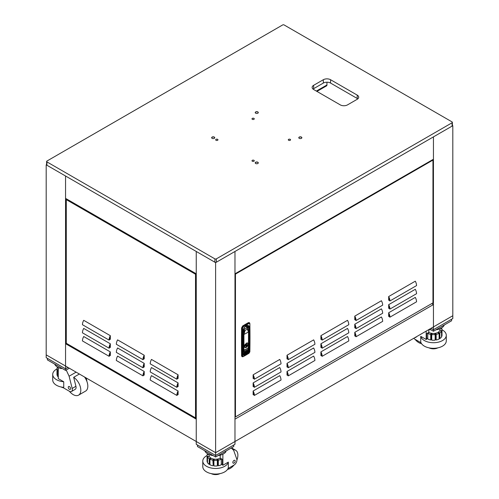<?xml version="1.0" encoding="UTF-8"?>
<svg xmlns="http://www.w3.org/2000/svg" width="499" height="499" viewBox="0 0 499 499"><rect width="100%" height="100%" fill="white"/><g stroke="black" fill="none" stroke-linecap="round" stroke-linejoin="round"><path stroke-width="0.75" d="M46.619 164.583L46.195 164.826L65.556 176.004L65.556 198.365L196.25 273.82L196.25 251.465L215.618 262.642L215.618 452.687L234.979 441.503L215.618 452.687L196.25 441.503L196.25 251.465L65.556 176.004L65.556 366.048L65.556 343.692L196.25 419.148L196.25 441.503L215.618 452.687L215.618 457.015L197.461 446.536L197.461 444.996M233.769 444.996L233.769 446.536L215.618 457.015M221.288 458.756L221.288 459.18A8.558 4.94 0 0 1 218.331 460.165L218.063 459.585L217.053 459.741L217.321 460.321A8.558 4.94 0 0 1 213.909 460.321L214.177 459.741L213.173 459.585L212.898 460.165A8.558 4.94 0 0 1 209.942 459.18L210.684 458.756L209.942 458.325L209.206 458.756A8.558 4.94 0 0 1 207.503 457.047L208.507 456.891L208.239 456.311L207.228 456.466A8.558 4.94 0 0 1 207.06 455.481A8.558 4.94 0 0 1 207.228 454.495L208.239 454.651L208.432 454.233M222.392 464.557L221.288 463.914M207.06 455.543A12.837 7.41 0 0 0 202.781 461.07L202.781 466.659A12.837 7.41 180 0 0 214.707 474.05A12.837 7.41 180 0 0 228.324 467.706L228.324 462.118L222.878 465.261L222.392 464.981L222.392 459.392L220.92 458.537L220.552 458.756L221.288 459.18L221.288 464.769A8.558 4.94 180 0 1 218.331 465.754L218.331 460.165M220.215 455.182L220.215 458.132L220.92 458.537M222.878 465.261L222.878 454.196M231.262 447.983L233.682 450.372L236.757 459.061A4.104 2.37 -60 0 1 234.012 465.074L228.037 468.524M227.556 469.378A10.785 6.225 120 0 0 234.025 465.068M236.913 460.047A10.785 6.225 120 0 0 235.647 450.248A10.785 6.225 120 0 0 233.083 449.78M235.179 461.076A1.659 0.954 120 0 0 234.836 460.321A1.659 0.954 120 0 0 233.183 461.276A1.659 0.954 120 0 0 233.183 463.191A1.659 0.954 120 0 0 234.455 462.741A1.659 0.954 120 0 0 235.179 461.076M225.904 451.077L225.904 451.776A11.121 6.425 180 0 1 218.082 455.593M213.154 455.593A11.121 6.425 180 0 1 204.765 450.753M220.215 458.132A6.506 3.755 180 0 1 213.129 458.949A6.506 3.755 180 0 1 209.112 455.481L209.112 454.539M220.003 473.62A6.506 3.755 180 0 1 211.233 473.62M207.584 453.772A8.558 4.94 0 0 0 207.503 453.909L207.94 453.978M209.942 463.914L209.206 464.344A8.558 4.94 180 0 1 207.503 462.635L207.503 457.047M213.173 459.585L213.173 465.174L212.898 460.165M212.898 465.754A8.558 4.94 180 0 1 209.942 464.769L209.942 458.325M213.909 460.321L213.909 465.91A8.558 4.94 180 0 0 217.321 465.91L217.321 460.321M207.503 454.533L207.503 453.909M209.206 464.344L209.206 458.756M207.503 462.012L207.228 456.466M207.228 462.055A8.558 4.94 180 0 1 207.06 461.07L207.06 455.481M213.909 465.286L213.173 465.174M202.781 461.07A12.837 7.41 0 0 0 214.707 468.461A12.837 7.41 0 0 0 228.324 462.118M218.331 465.754L218.063 465.174L217.321 465.286M208.239 456.311L208.239 456.934M218.063 459.585L218.063 465.174M47.405 358.363L47.405 359.898L65.556 370.383L65.556 366.048L46.195 354.87L196.25 441.503L196.25 444.297L215.618 455.481L234.979 444.297L234.979 251.465L215.618 262.642M69.305 368.212L65.556 370.383M56.998 368.911A12.837 7.41 0 0 0 52.719 374.431L52.719 380.02A12.837 7.41 180 0 0 63.741 387.355L63.741 381.766L58.296 378.622L58.296 367.557M66.205 370.009L69.099 376.209L72.174 388.453A4.104 2.37 60 0 1 71.482 391.497A4.104 2.37 60 0 1 69.43 391.297L62.325 387.193M69.417 391.285A10.785 6.225 -120 0 0 78.574 395.146A10.785 6.225 -120 0 0 80.314 386.819A10.785 6.225 -120 0 0 73.671 377.306L75.929 386.288A4.104 2.37 60 0 1 75.23 389.332L71.482 391.497M70.602 388.646A1.659 0.954 -120 0 0 69.879 386.981A1.659 0.954 -120 0 0 68.6 386.538A1.659 0.954 -120 0 0 68.6 388.453A1.659 0.954 -120 0 0 70.259 389.407A1.659 0.954 -120 0 0 70.602 388.646M61.321 367.931L61.321 368.63A11.121 6.425 180 0 1 54.709 364.114M63.242 387.723A6.506 3.755 180 0 1 61.171 386.987M57.522 367.139A8.558 4.94 0 0 0 57.441 367.276L57.884 367.345M57.441 375.379L57.173 375.416A8.558 4.94 180 0 1 56.998 374.431L56.998 368.842A8.558 4.94 0 0 1 57.173 367.857L58.296 367.763M56.998 368.842A8.558 4.94 0 0 0 57.173 369.828L58.177 369.672L58.177 370.295M58.296 377.044A8.558 4.94 180 0 1 57.441 375.996L57.441 370.408L58.296 370.277M57.441 370.408A8.558 4.94 0 0 0 58.296 371.456M57.441 367.9L57.441 367.276M57.173 375.416L57.173 369.828M52.719 374.431A12.837 7.41 0 0 0 63.741 381.766M84.518 376.995A10.785 6.225 60 0 1 85.591 391.091L78.574 395.146M73.671 377.306L79.36 374.019M86.165 377.949L86.701 380.07A4.104 2.37 60 0 1 86.851 381.298M69.099 376.209L76.129 372.154M451.595 319.235L451.595 320.776L433.444 331.255L429.695 329.091M431.024 328.317L433.444 329.714L433.444 331.255M428.847 329.577L428.847 332.371L426.67 333.631L426.67 339.22L426.183 339.501L426.183 331.111M413.796 338.266A4.104 2.37 -120 0 0 415.049 339.314L421.025 342.763M416.203 336.875A1.659 0.954 60 0 1 415.879 337.424A1.659 0.954 60 0 1 415.237 337.436M444.291 324.992A11.121 6.425 180 0 1 435.908 329.833M430.98 329.833A11.121 6.425 180 0 1 429.04 329.465M439.95 328.779L439.95 329.714A6.506 3.755 180 0 1 435.933 333.189A6.506 3.755 180 0 1 428.847 332.371M437.829 347.859A6.506 3.755 180 0 1 429.059 347.859M436.157 334.405A8.558 4.94 -0 0 0 439.114 333.419L439.114 339.008A8.558 4.94 180 0 1 436.157 339.994L436.157 334.405L435.889 333.819L434.879 333.974L435.153 334.561A8.558 4.94 -0 0 1 431.735 334.561L432.009 333.974L430.999 333.819L430.731 334.405A8.558 4.94 -0 0 1 427.774 333.419L428.51 332.989L428.142 332.777M438.378 332.989L439.114 333.419L439.114 332.565L438.378 332.989M439.85 332.989A8.558 4.94 -0 0 0 441.559 331.286L441.559 336.875A8.558 4.94 180 0 1 439.85 338.578L439.85 332.989L439.114 332.565M441.827 330.7A8.558 4.94 -0 0 0 442.002 329.714L442.002 335.309A8.558 4.94 180 0 1 441.827 336.295L441.827 330.7L440.823 330.544L440.555 331.13L441.559 331.286M442.002 329.714A8.558 4.94 -0 0 0 441.827 328.729L440.823 328.885L440.629 328.473M441.559 328.772L441.559 328.149L441.116 328.217M435.889 333.819L435.889 339.407L435.153 339.526M436.157 339.994L435.889 339.407M431.735 339.526L430.999 339.407L430.731 339.994L430.731 334.405M430.731 339.994A8.558 4.94 180 0 1 427.774 339.008L427.774 332.989M431.735 334.561L431.735 340.15A8.558 4.94 180 0 0 435.153 340.15L435.153 334.561M440.823 330.544L440.823 331.168M427.774 338.154L426.67 338.796M420.738 336.357A12.837 7.41 -0 0 0 434.355 342.701A12.837 7.41 -0 0 0 446.281 335.309L446.281 340.898A12.837 7.41 180 0 1 434.355 348.29A12.837 7.41 180 0 1 420.738 341.946L420.738 336.357L426.183 339.501M446.281 335.309A12.837 7.41 -0 0 0 442.002 329.783M439.85 338.578L439.114 338.154M415.037 339.308A10.785 6.225 -120 0 0 421.505 343.618M430.999 333.819L430.999 339.407M46.195 164.826L46.195 357.664L65.556 368.842L67.976 367.445M452.381 125.455L452.805 125.698L452.805 315.742L433.444 326.92L452.805 315.742L452.805 318.537L433.444 329.714L433.444 136.876L433.444 159.237L234.979 273.82L234.979 251.465L452.805 125.698M433.444 304.565L433.444 326.92L234.979 441.503L234.979 419.148L433.444 304.565L431.953 303.704M65.556 343.692L66.118 343.362M326.951 82.21L326.951 84.967A1.971 1.135 60 0 1 326.546 85.865L316.94 91.411M252.326 118.388A1.135 0.655 180 0 1 253.567 118.244A1.135 0.655 180 0 1 254.265 118.856A1.135 0.655 180 0 1 253.13 119.511A1.135 0.655 180 0 1 251.995 118.856A1.135 0.655 180 0 1 252.326 118.388M252.326 160.31A1.135 0.655 180 0 1 253.567 160.167A1.135 0.655 180 0 1 254.265 160.772A1.135 0.655 180 0 1 253.13 161.433A1.135 0.655 180 0 1 251.995 160.772A1.135 0.655 180 0 1 252.326 160.31M216.023 139.346A1.135 0.655 180 0 1 217.258 139.209A1.135 0.655 180 0 1 217.963 139.814A1.135 0.655 180 0 1 216.828 140.469A1.135 0.655 180 0 1 215.687 139.814A1.135 0.655 180 0 1 216.023 139.346M288.628 139.346A1.135 0.655 180 0 1 289.869 139.209A1.135 0.655 180 0 1 290.574 139.814A1.135 0.655 180 0 1 289.432 140.469A1.135 0.655 180 0 1 288.297 139.814A1.135 0.655 180 0 1 288.628 139.346M357.808 98.871A5.133 2.963 -0 0 0 357.203 98.453L330.581 83.077A5.133 2.963 -0 0 0 323.321 83.077L313.64 88.672A5.133 2.963 -0 0 0 313.035 89.09M313.64 89.508A5.133 2.963 180 0 1 312.137 87.412A5.133 2.963 180 0 1 313.64 85.317L323.321 79.728A5.133 2.963 180 0 1 330.581 79.728L357.203 95.097A5.133 2.963 180 0 1 358.706 97.193A5.133 2.963 180 0 1 357.203 99.289L347.522 104.877A5.133 2.963 180 0 1 340.262 104.877L313.64 89.508M255.713 163.516A1.435 0.83 180 0 1 255.326 162.955A1.435 0.83 180 0 1 255.75 162.368A1.435 0.83 180 0 1 257.309 162.187A1.435 0.83 180 0 1 258.195 162.955A1.435 0.83 180 0 1 257.808 163.516M255.675 162.244A1.534 0.886 -0 0 0 255.675 163.497A1.534 0.886 -0 0 0 257.846 163.497A1.534 0.886 -0 0 0 257.846 162.244A1.534 0.886 -0 0 0 255.675 162.244M46.619 161.47L46.619 164.826A1.029 0.593 -0 0 0 46.918 165.244L46.918 161.888A1.029 0.593 180 0 1 46.619 161.47A1.029 0.593 180 0 1 46.918 161.052L282.659 24.95A1.029 0.593 180 0 1 284.112 24.95L452.082 121.924A1.029 0.593 180 0 1 452.381 122.349A1.029 0.593 180 0 1 452.082 122.766L452.082 126.116A1.029 0.593 -0 0 0 452.381 125.698L452.381 122.349M46.918 161.888L214.888 258.869L214.888 262.224A1.029 0.593 -0 0 0 216.341 262.224L452.082 126.116M216.341 262.224L216.341 258.869A1.029 0.593 180 0 1 214.888 258.869M216.341 258.869L452.082 122.766M212.106 137.088A1.534 0.886 -0 0 0 212.106 138.342A1.534 0.886 -0 0 0 214.283 138.342A1.534 0.886 -0 0 0 214.283 137.088A1.534 0.886 -0 0 0 212.106 137.088M299.238 137.088A1.534 0.886 -0 0 0 299.238 138.342A1.534 0.886 -0 0 0 301.415 138.342A1.534 0.886 -0 0 0 301.415 137.088A1.534 0.886 -0 0 0 299.238 137.088M255.675 111.938A1.534 0.886 -0 0 0 255.675 113.192A1.534 0.886 -0 0 0 257.846 113.192A1.534 0.886 -0 0 0 257.846 111.938A1.534 0.886 -0 0 0 255.675 111.938M212.144 138.366A1.435 0.83 180 0 1 211.763 137.799A1.435 0.83 180 0 1 212.181 137.213A1.435 0.83 180 0 1 213.747 137.038A1.435 0.83 180 0 1 214.626 137.799A1.435 0.83 180 0 1 214.246 138.366M255.713 113.211A1.435 0.83 180 0 1 255.326 112.649A1.435 0.83 180 0 1 255.75 112.063A1.435 0.83 180 0 1 257.309 111.882A1.435 0.83 180 0 1 258.195 112.649A1.435 0.83 180 0 1 257.808 113.211M299.275 138.366A1.435 0.83 180 0 1 298.895 137.799A1.435 0.83 180 0 1 299.313 137.213A1.435 0.83 180 0 1 300.878 137.038A1.435 0.83 180 0 1 301.758 137.799A1.435 0.83 180 0 1 301.377 138.366M46.918 165.244L214.888 262.224M388.671 299.674L389.295 299.313M388.671 315.879L389.295 315.524M354.783 327.338L355.407 326.982M320.901 338.796L321.524 338.441M253.13 377.924L253.754 377.562M287.012 366.466L287.642 366.104M320.901 355.007L321.524 354.646M253.13 394.135L253.754 393.773M287.012 374.574L287.642 374.213M253.13 386.026L253.754 385.671M320.901 346.905L321.524 346.543M287.012 358.363L287.642 358.001M354.783 335.447L355.407 335.085M354.783 319.235L355.407 318.873M388.671 307.777L389.295 307.415M235.459 274.101L432.957 160.073L432.957 302.887L235.459 416.908L235.459 274.101L234.979 273.82M235.459 416.908L432.957 302.887M432.957 160.073L433.163 303.005M253.848 378.074L253.13 378.485L253.13 374.811L279.752 359.436A6.574 3.792 -120 0 1 281.012 363.84L254.39 379.209A6.574 3.792 -120 0 0 253.13 374.811M287.73 358.507L287.012 358.918L287.012 355.244L313.64 339.875A6.574 3.792 -120 0 1 314.9 344.279L288.272 359.648A6.574 3.792 -120 0 0 287.012 355.244M321.612 338.946L320.901 339.357L320.901 335.684L347.522 320.314A6.574 3.792 -120 0 1 348.782 324.712L322.161 340.087A6.574 3.792 -120 0 0 320.901 335.684M355.5 319.385L354.783 319.797L354.783 316.123L381.404 300.747A6.574 3.792 -120 0 1 382.664 305.151L356.043 320.52A6.574 3.792 -120 0 0 354.783 316.123M389.382 299.818L388.671 300.23L388.671 296.556L415.293 281.187A6.574 3.792 -120 0 1 416.553 285.59L389.931 300.959A6.574 3.792 -120 0 0 388.671 296.556M253.848 386.176L253.13 386.588L253.13 382.914L279.752 367.545A6.574 3.792 -120 0 1 281.012 371.942L254.39 387.318A6.574 3.792 -120 0 0 253.13 382.914M287.73 366.615L287.012 367.027L287.012 363.353L313.64 347.978A6.574 3.792 -120 0 1 314.9 352.381L288.272 367.751A6.574 3.792 -120 0 0 287.012 363.353M321.612 347.048L320.901 347.46L320.901 343.786L347.522 328.417A6.574 3.792 -120 0 1 348.782 332.821L322.161 348.19A6.574 3.792 -120 0 0 320.901 343.786M355.5 327.487L354.783 327.899L354.783 324.225L381.404 308.856A6.574 3.792 -120 0 1 382.664 313.253L356.043 328.629A6.574 3.792 -120 0 0 354.783 324.225M389.382 307.927L388.671 308.338L388.671 304.664L415.293 289.289A6.574 3.792 -120 0 1 416.553 293.693L389.931 309.062A6.574 3.792 -120 0 0 388.671 304.664M253.848 394.279L253.13 394.69L253.13 391.016L279.752 375.647A6.574 3.792 -120 0 1 281.012 380.051L254.39 395.42A6.574 3.792 -120 0 0 253.13 391.016M287.73 374.718L287.012 375.129L287.012 371.456L313.64 356.086A6.574 3.792 -120 0 1 314.9 360.484L288.272 375.859A6.574 3.792 -120 0 0 287.012 371.456M321.612 355.157L320.901 355.569L320.901 351.895L347.522 336.519A6.574 3.792 -120 0 1 348.782 340.923L322.161 356.292A6.574 3.792 -120 0 0 320.901 351.895M355.5 335.59L354.783 336.002L354.783 332.328L381.404 316.959A6.574 3.792 -120 0 1 382.664 321.362L356.043 336.731A6.574 3.792 -120 0 0 354.783 332.328M389.382 316.029L388.671 316.441L388.671 312.767L415.293 297.398A6.574 3.792 -120 0 1 416.553 301.795L389.931 317.171A6.574 3.792 -120 0 0 388.671 312.767M388.671 313.646A5.888 3.399 60 0 1 389.445 316.89L389.931 317.171M354.783 333.207A5.888 3.399 60 0 1 355.562 336.451L356.043 336.731M320.901 352.774A5.888 3.399 60 0 1 321.674 356.018L322.161 356.292M287.012 372.335A5.888 3.399 60 0 1 287.792 375.579L288.272 375.859M253.13 391.896A5.888 3.399 60 0 1 253.904 395.139L254.39 395.42M388.671 305.544A5.888 3.399 60 0 1 389.445 308.781L389.931 309.062M354.783 325.105A5.888 3.399 60 0 1 355.562 328.348L356.043 328.629M320.901 344.666A5.888 3.399 60 0 1 321.674 347.909L322.161 348.19M287.012 364.233A5.888 3.399 60 0 1 287.792 367.476L288.272 367.751M253.13 383.793A5.888 3.399 60 0 1 253.904 387.037L254.39 387.318M388.671 297.435A5.888 3.399 60 0 1 389.445 300.679L389.931 300.959M354.783 317.002A5.888 3.399 60 0 1 355.562 320.239L356.043 320.52M320.901 336.563A5.888 3.399 60 0 1 321.674 339.807L322.161 340.087M287.012 356.124A5.888 3.399 60 0 1 287.792 359.367L288.272 359.648M253.13 375.691A5.888 3.399 60 0 1 253.904 378.934L254.39 379.209M248.34 349.125L248.34 351.046L244.13 353.479L244.13 351.558L248.34 349.125L248.514 350.94L244.13 353.479L244.13 351.558A1.709 0.986 -120 0 0 243.799 350.417A1.709 0.986 60 0 1 244.13 351.558A0.686 0.393 180 0 1 243.356 351.633A0.686 0.393 0 0 0 244.13 351.558L248.34 349.125A0.686 0.393 0 0 0 248.539 348.845A0.686 0.393 180 0 1 248.34 349.125A1.709 0.986 -120 0 0 248.09 348.14A1.709 0.986 60 0 1 248.34 349.125M245.308 352.325L245.695 352.519L246.076 351.321L245.695 352.519L245.308 352.325L245.72 352.537L246.101 351.308L245.714 352.363L245.333 351.758L245.72 352.537L246.101 351.308L245.714 352.363L245.333 351.758L245.72 352.537M247.198 351.652L247.816 350.872L248.034 351.171L248.034 350.192L247.816 350.697L247.198 350.678L247.198 351.652L247.816 350.872L248.034 351.171L248.034 350.192L247.816 350.697L247.198 350.678L247.198 351.627M246.643 350.972L246.331 351.402L246.774 351.658L246.275 352.007L246.993 351.521L246.643 350.972L246.331 351.402L246.774 351.658L246.275 352.007L246.993 351.521L246.643 350.972M244.429 353.255L245.128 352.151L244.429 352.275L244.429 353.255L245.128 352.151L244.429 352.275L244.429 353.255M243.468 353.86A0.686 0.393 0 0 1 243.356 353.835A0.686 0.393 0 0 0 243.468 353.86L244.13 353.479M248.215 348.034A1.029 0.593 -120 0 1 248.34 348.564A0.686 0.393 180 0 1 248.539 348.845L248.309 347.928M248.334 322.716L248.433 322.66A103.574 59.799 120 0 0 242.776 325.928L241.61 327.968A849.454 490.436 120 0 0 241.61 355.843L241.965 356.604L241.61 355.731M241.491 341.921A849.317 490.355 -60 0 1 241.61 328.024M242.77 325.922A103.436 59.718 -60 0 1 245.552 324.256M249.987 337.567A849.454 490.436 120 0 0 249.862 323.508L249.506 322.753L248.702 322.809A103.574 59.799 120 0 0 243.038 326.078L241.878 328.117A849.454 490.436 120 0 0 241.878 355.999L242.221 356.748L243.038 356.698A103.574 59.799 120 0 0 246.051 355.02A103.574 59.799 -60 0 1 245.87 355.126A103.574 59.799 -60 0 1 243.038 356.698L243.418 356.479A103.062 59.506 120 0 0 246.232 354.914A103.062 59.506 120 0 0 249.051 353.23L249.862 351.801L249.051 353.23L243.038 356.698L241.61 355.843L243.418 356.479L242.601 355.993A848.936 490.137 -60 0 1 242.601 328.13L241.878 328.117A849.454 490.436 120 0 0 241.878 355.999L242.601 355.993L242.601 328.13L243.418 326.702L242.776 325.928L241.878 328.117L242.601 328.13L243.418 326.702L243.038 326.078A103.574 59.799 -60 0 1 248.702 322.809L249.363 322.697M242.109 356.66L241.572 355.787L241.572 327.912L242.707 325.922L248.365 322.653L249.244 322.597M241.61 355.843A849.454 490.436 -60 0 1 241.61 327.968L242.776 325.928A103.574 59.799 -60 0 1 248.433 322.66M249.506 322.753L248.702 322.809L249.051 323.452A103.062 59.506 120 0 0 243.418 326.702L249.051 323.452L248.702 322.809L249.862 323.938A848.936 490.137 -60 0 1 249.987 337.798A848.936 490.137 -60 0 1 249.862 351.801L249.862 323.508A849.454 490.436 120 0 1 249.987 337.38L249.987 337.798M243.581 354.783L243.936 355.407L248.533 352.749L248.178 352.126L243.581 354.783L248.178 352.126L248.533 352.749L249.257 351.489L248.539 351.496L248.178 352.126L247.429 351.683L248.178 352.126L248.539 351.496L248.153 351.265L249.257 351.496L249.257 327.6C249.444 322.984 243.019 326.689 243.206 331.093L243.206 354.989L243.936 355.407L243.213 354.571L243.936 355.407L248.533 352.749L249.257 351.489L249.257 327.6L248.539 327.6L248.539 330.906L248.539 327.6L247.541 327.038L247.541 328.847L247.51 327.02L249.257 327.6A4.279 2.47 120 0 0 246.232 325.853A4.279 2.47 120 0 0 243.206 331.093L243.206 354.989L243.213 354.571L243.206 354.989L243.213 354.571L243.581 354.783M248.539 347.479L248.539 348.77L248.539 347.479M248.539 351.034L248.539 351.496L248.539 351.034M243.213 330.675L243.206 331.093L243.213 330.675M247.741 325.866A3.767 2.177 -60 0 1 248.539 327.6L247.741 325.866C245.57 325.772 244.111 327.444 243.356 330.881L243.306 354.795M247.392 350.566L247.417 350.928L247.392 350.566M248.009 350.204L247.816 351.271L248.009 350.204M247.791 350.859L247.392 351.514L247.791 350.859M246.943 350.928L246.543 351.29L246.943 350.928M246.968 351.508L246.25 351.988L246.968 351.508M246.275 352.007L246.643 352.001M245.714 352.363L245.527 351.645L245.689 352.35M245.128 352.151L244.666 352.138M245.103 352.138L244.429 353.223L245.103 352.138M245.215 344.216A2.483 1.428 120.1 0 0 244.99 347.429A2.483 1.428 120.1 0 0 245.015 347.441A2.483 1.428 -59.9 0 1 245.215 344.216M246.306 347.348L245.046 347.46L244.51 346.312L246.238 343.256L247.554 343.175L248.022 344.285L246.306 347.348L245.321 347.566L244.51 346.312A25.019 14.471 0.1 0 0 246.107 345.489L246.113 344.092A25.019 14.471 0.1 0 0 246.593 343.811L246.593 345.208L246.593 343.811A25.025 14.471 0.1 0 1 246.113 344.092L246.088 346.874A26.216 15.163 0.1 0 0 246.568 346.593L246.475 343.88L246.469 346.537L246.088 346.755L246.568 346.593L246.593 345.208A25.019 14.471 0.1 0 0 248.022 344.285C247.947 343.131 247.392 342.813 246.356 343.324L244.51 346.312A25.019 14.471 0.1 0 0 246.107 345.489L246.088 346.874L246.568 346.593L246.593 345.208A25.019 14.471 0.1 0 0 248.022 344.285L247.529 346.032L246.306 347.348M243.955 349.843L243.942 349.587A819.283 461.849 -120.2 0 0 243.942 349.231L243.917 346.58A25.019 14.471 0.1 0 0 244.379 346.375L246.356 343.187L247.635 343.025L248.128 344.21L246.225 347.441A2.651 1.528 120.1 0 0 247.953 345.14A2.651 1.528 120.1 0 0 247.598 343.006A2.651 1.528 120.1 0 1 247.953 345.14A2.651 1.528 120.1 0 1 246.225 347.441L247.61 346.075L248.128 344.21A25.019 14.471 0.1 0 0 248.49 343.942A2349.342 1356.401 -120 0 0 248.49 344.535L248.277 347.909L244.161 350.317M248.471 345.888L248.103 348.084L244.323 350.267L243.942 349.225L243.25 348.87M243.356 346.605L243.917 346.58A25.025 14.471 0.1 0 0 244.379 346.375L246.356 343.187C247.46 342.638 248.053 342.975 248.128 344.21A25.025 14.471 0.1 0 0 248.49 343.942L248.508 331.754A25.019 14.471 -179.9 0 1 243.936 334.392L243.93 347.946L243.356 348.003L243.93 347.946L243.942 349.225L243.356 348.982M244.379 346.375L244.953 347.603L246.3 347.485L244.984 347.622L244.379 346.375M248.465 331.361L246.132 326.078L247.08 327.718L244.123 329.427L243.811 328.878L244.123 329.427L247.08 327.718L247.647 329.359L246.182 329.708L244.697 331.062L244.123 329.427L244.753 331.929L244.173 330.282L244.572 330.481L244.173 330.282L243.356 332.54L244.03 331.211M244.142 331.105L243.356 332.633L244.173 331.118L244.753 331.929A49.27 28.449 -120 0 0 244.722 331.442L244.716 331.367A49.208 28.412 -120 0 0 244.697 331.062L246.182 329.708L247.647 329.359A49.214 28.412 60 0 1 247.679 329.733L247.679 329.733A49.27 28.449 60 0 1 247.71 330.226L248.508 331.754L248.483 344.971M243.337 349.824L244.204 350.329L243.337 349.824M248.465 346.618L248.49 343.942M247.953 348.159L248.539 346.817M248.508 331.754A25.019 14.471 -179.9 0 1 243.936 334.392L243.263 334.367L243.936 334.392L244.753 331.929L243.936 334.392L243.917 346.58L243.244 346.556M247.785 329.727L248.614 331.573L248.596 343.761M243.356 333.463L243.88 332.066M244.928 347.591A2.651 1.528 120.1 0 0 246.225 347.441A2.651 1.528 120.1 0 1 244.928 347.591M247.516 343.156A2.483 1.428 120.1 0 0 247.473 343.131A2.483 1.428 120.1 0 0 246.3 343.218A2.483 1.428 -59.9 0 1 247.516 343.156M246.787 326.309L246.787 327.219L246.787 326.309A2.907 1.678 -60 0 1 247.279 328.111A2.907 1.678 120 0 0 246.787 326.309L246.706 325.828L246.787 326.309M243.737 331.261L243.737 329.059L243.737 331.261A2.907 1.678 -60 0 1 243.356 330.781A2.907 1.678 120 0 0 243.737 331.261L243.256 331.735L243.737 331.261M176.839 379.209A6.574 3.792 120 0 1 178.099 374.811L151.478 359.436A6.574 3.792 120 0 0 150.218 363.84L176.839 379.209L177.326 378.934A5.888 3.399 -60 0 1 178.099 375.691L178.099 378.485L177.388 378.074M178.099 374.811L178.099 375.691M176.839 387.318A6.574 3.792 120 0 1 178.099 382.914L151.478 367.545A6.574 3.792 120 0 0 150.218 371.942L176.839 387.318L177.326 387.037A5.888 3.399 -60 0 1 178.099 383.793L178.099 386.588L177.388 386.176M178.099 382.914L178.099 383.793M176.839 395.42A6.574 3.792 120 0 1 178.099 391.016L151.478 375.647A6.574 3.792 120 0 0 150.218 380.051L176.839 395.42L177.326 395.139A5.888 3.399 -60 0 1 178.099 391.896L178.099 394.69L177.388 394.279M178.099 391.016L178.099 391.896M142.957 359.648A6.574 3.792 120 0 1 144.217 355.244L117.596 339.875A6.574 3.792 120 0 0 116.336 344.279L142.957 359.648L143.438 359.367A5.888 3.399 -60 0 1 144.217 356.124L144.217 358.918L143.5 358.507M144.217 355.244L144.217 356.124M142.957 367.751A6.574 3.792 120 0 1 144.217 363.353L117.596 347.978A6.574 3.792 120 0 0 116.336 352.381L142.957 367.751L143.438 367.476A5.888 3.399 -60 0 1 144.217 364.233L144.217 367.027L143.5 366.615M144.217 363.353L144.217 364.233M142.957 375.859A6.574 3.792 120 0 1 144.217 371.456L117.596 356.086A6.574 3.792 120 0 0 116.336 360.484L142.957 375.859L143.438 375.579A5.888 3.399 -60 0 1 144.217 372.335L144.217 375.129L143.5 374.718M144.217 371.456L144.217 372.335M109.069 340.087A6.574 3.792 120 0 1 110.329 335.684L83.707 320.314A6.574 3.792 120 0 0 82.447 324.712L109.069 340.087L109.555 339.807A5.888 3.399 -60 0 1 110.329 336.563L110.329 339.357L109.618 338.946M110.329 335.684L110.329 336.563M109.069 348.19A6.574 3.792 120 0 1 110.329 343.786L83.707 328.417A6.574 3.792 120 0 0 82.447 332.821L109.069 348.19L109.555 347.909A5.888 3.399 -60 0 1 110.329 344.666L110.329 347.46L109.618 347.048M110.329 343.786L110.329 344.666M109.069 356.292A6.574 3.792 120 0 1 110.329 351.895L83.707 336.519A6.574 3.792 120 0 0 82.447 340.923L109.069 356.292L109.555 356.018A5.888 3.399 -60 0 1 110.329 352.774L110.329 355.569L109.618 355.157M110.329 351.895L110.329 352.774M143.593 358.001L144.217 358.363M177.476 385.671L178.099 386.026M109.705 346.543L110.329 346.905M143.593 374.213L144.217 374.574M109.705 354.646L110.329 355.007M177.476 393.773L178.099 394.135M143.593 366.104L144.217 366.466M109.705 338.441L110.329 338.796M177.476 377.562L178.099 377.924M195.739 273.521A1.029 0.593 120 0 0 195.527 274.238A1.029 0.593 -0 0 0 196.25 274.413M66.118 198.689A1.029 1.029 0 0 0 65.98 199.201A1.029 0.593 0 0 0 66.28 199.619A1.029 0.593 -60 0 1 66.492 198.901M196.25 418.062A1.029 0.593 180 0 1 195.527 417.888A1.029 0.593 120 0 0 195.739 418.362A1.029 1.029 0 0 0 196.25 418.499M66.28 343.268A1.029 0.593 180 0 1 65.98 342.85A1.029 1.029 0 0 0 66.492 343.742A1.029 0.593 -60 0 1 66.28 343.268L66.28 199.619L195.527 274.238L195.527 417.888L66.28 343.268M72.174 388.453L75.929 386.288M316.36 91.08L326.951 84.967M313.64 88.672L313.64 85.317M323.321 83.077L323.321 79.728M330.581 83.077L330.581 79.728M357.203 98.453L357.203 95.097M235.647 450.248L231.492 447.853M248.539 351.022L248.539 348.845M243.811 353.772L248.514 351.059M246.232 354.914L245.87 355.126M243.356 332.371L244.048 331.124M248.614 346.262L248.04 348.171L243.655 350.354M248.614 346.225L248.596 345.158M243.624 350.342L243.344 350.017M247.379 328.354L247.017 325.76M66.492 343.742L195.739 418.362M65.98 199.201L65.98 342.85"/></g></svg>
